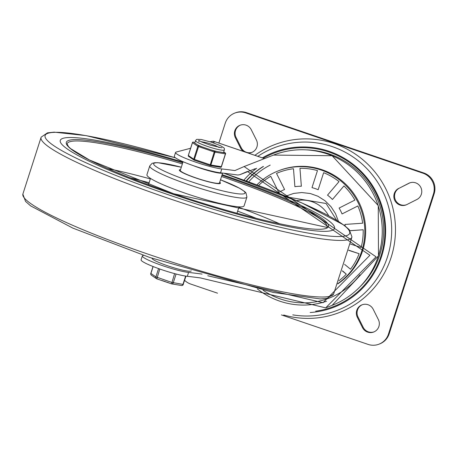 <?xml version="1.0" encoding="UTF-8"?>
<svg xmlns="http://www.w3.org/2000/svg" width="457" height="457" viewBox="0 0 457 457"><rect width="100%" height="100%" fill="white"/><g stroke="black" fill="none" stroke-linecap="round" stroke-linejoin="round"><path stroke-width="0.69" d="M398.698 188.398A9.054 8.894 -111.3 0 0 394.631 200.115A9.054 8.894 -111.3 0 0 406.81 204.582L416.915 199.475A9.054 8.894 -111.3 0 0 420.983 187.758A9.054 8.894 -111.3 0 0 408.804 183.291L399.412 188.118A9.054 8.894 -111.3 0 0 395.265 199.658A9.054 8.894 -111.3 0 0 406.399 204.776M409.929 182.823A9.054 8.894 -111.3 0 0 409.518 183.017L399.412 188.118M373.198 309.263A9.054 8.894 -111.3 0 0 361.973 304.842A9.054 8.894 -111.3 0 0 357.317 317.284L362.481 327.583A9.054 8.894 -111.3 0 0 373.712 332.005A9.054 8.894 -111.3 0 0 378.362 319.563L373.198 309.263M362.327 304.71A9.054 8.894 -111.3 0 0 358.031 317.009L363.189 327.309A9.054 8.894 -111.3 0 0 374.06 331.862M248.105 153.021A9.054 8.894 -111.3 0 0 256.4 139.991L251.241 129.691A9.054 8.894 -111.3 0 0 240.011 125.269A9.054 8.894 -111.3 0 0 235.361 137.717L240.519 148.017A9.054 8.894 -111.3 0 0 243.524 151.461M240.371 125.138A9.054 8.894 -111.3 0 0 236.069 137.437L241.233 147.737A9.054 8.894 -111.3 0 0 252.104 152.29M218.869 143.075L225.244 123.201A16.458 16.172 68.7 0 1 234.687 113.119L235.401 112.839A16.458 16.172 68.7 0 1 246.374 112.611L423.725 172.94A16.458 16.172 68.7 0 1 434.15 193.751L389.187 333.799A16.458 16.172 68.7 0 1 379.744 343.881L379.036 344.161A16.458 16.172 68.7 0 1 368.056 344.389L281.415 314.913M234.687 113.119A16.458 16.172 68.7 0 1 245.666 112.89L423.011 173.22A16.458 16.172 68.7 0 1 433.436 194.025L388.473 334.073A16.458 16.172 68.7 0 1 379.036 344.161M217.538 293.183L190.706 284.06A16.458 16.172 68.7 0 1 184.622 280.347M256.857 184.902A64.191 63.072 68.7 0 1 278.267 170.889L279.124 170.558A64.191 63.072 68.7 0 1 358.379 201.183A64.191 63.072 68.7 0 1 337.723 283.928M278.267 170.889A64.191 63.072 68.7 0 1 357.248 200.977A64.191 63.072 68.7 0 1 337.854 283.586M338.42 221.325L335.501 213.636L331.091 206.81L325.018 200.743L317.912 196.236L310.349 193.534L301.729 192.54L293.731 193.414L285.785 196.144M350.308 243.992L361.116 247.488A62.546 61.455 68.7 0 0 363.172 229.762L350.125 230.728M345.172 225.969A44.558 43.781 -111.3 0 0 344.961 224.427L362.658 223.21A62.546 61.455 68.7 0 0 357.854 205.958L342.047 213.945A44.558 43.781 -111.3 0 0 339.094 208.061L354.906 200.075A62.546 61.455 68.7 0 0 343.972 185.919L332.456 199.463A44.558 43.781 -111.3 0 0 327.52 195.139L339.037 181.595A62.546 61.455 68.7 0 0 323.636 172.695L318.163 189.735A44.558 43.781 -111.3 0 0 311.994 187.633L317.466 170.592A62.546 61.455 68.7 0 0 299.946 168.302L301.352 186.239A44.558 43.781 -111.3 0 0 294.891 186.685L293.48 168.742A62.546 61.455 68.7 0 0 276.508 173.403L284.58 189.512A44.558 43.781 -111.3 0 0 278.804 192.431L270.733 176.322A62.546 61.455 68.7 0 0 258.553 185.536M342.407 271.018L346.303 274.154A62.546 61.455 68.7 0 1 338.923 280.775M344.589 264.357L350.508 269.207A62.546 61.455 68.7 0 0 359.116 253.715L348.674 250.345M283.677 314.993A89.972 88.407 -111.3 0 0 394.025 213.516A89.972 88.407 -111.3 0 0 254.875 155.323M288.401 197.218L326.075 203.491L336.672 220.257L326.075 203.491M346.303 274.154L342.482 270.812M359.116 253.715L348.72 250.179M363.172 229.762L350.073 230.665M339.094 208.061L354.906 200.075M327.52 195.139L339.037 181.595M311.994 187.633L317.466 170.592M294.891 186.685L293.48 168.742M278.804 192.431L270.733 176.322M255.24 168.702L239.605 174.808L255.349 168.667M207.769 275.76L323.036 302.711L369.913 255.286L247.414 171.444L239.816 174.723L237.771 175.02A447.095 52.915 17.8 0 0 220.548 172.837L221.794 168.947A447.095 52.915 17.8 0 1 234.898 170.564L244.095 166.554L376.06 256.828L325.698 307.858L200.423 277.93A447.095 52.915 -162.2 0 0 187.324 276.314A26.335 3.119 -162.2 0 1 158.682 268.63A26.335 3.119 -162.2 0 1 141.082 259.816L142.333 255.926A26.335 3.119 -162.2 0 1 142.733 255.583L143.561 255.366M209.992 141.739L213.328 141.19L215.116 141.83L212.436 142.533M213.305 141.213A57.85 56.845 -111.3 0 0 210.174 141.801M190.615 148.257L175.956 152.107A26.335 3.119 17.8 0 0 175.557 152.449L174.306 156.34A26.335 3.119 17.8 0 0 191.906 165.148A26.335 3.119 17.8 0 0 220.548 172.837M202.063 274.091A447.095 52.915 17.8 0 0 188.57 272.423A26.335 3.119 -162.2 0 1 159.933 264.74A26.335 3.119 -162.2 0 1 142.333 255.926M175.557 152.449A26.335 3.119 17.8 0 0 193.157 161.258A26.335 3.119 17.8 0 0 221.794 168.947M292.766 314.856A87.184 85.67 -111.3 0 0 389.615 211.06A87.184 85.67 -111.3 0 0 257.839 156.334M315.673 311.171A82.294 80.86 -111.3 0 0 380.424 203.748A82.294 80.86 -111.3 0 0 263.352 158.208M310.172 312.525A83.071 81.626 -111.3 0 0 381.875 205.918A83.071 81.626 -111.3 0 0 262.369 157.876M172.483 194.139A144.012 17.046 17.8 0 0 334.518 228.449A144.012 17.046 17.8 0 0 222.142 174.654A144.012 17.046 17.8 0 1 334.518 228.449A144.012 17.046 17.8 0 1 172.483 194.139A144.012 17.046 17.8 0 1 60.273 140.402A144.012 17.046 17.8 0 0 172.483 194.139M182.966 162.075A144.012 17.046 17.8 0 0 60.273 140.402A144.012 17.046 17.8 0 1 182.966 162.075M180.544 169.616A21.605 2.559 17.8 0 0 196.156 178.104A21.605 2.559 17.8 0 0 219.72 182.194M149.759 165.897L146.943 174.665A51.024 6.038 17.8 0 0 186.696 193.705A51.024 6.038 17.8 0 0 244.101 205.856L246.917 197.093L245.98 192.894L244.706 191.597L239.554 188.227L220.491 179.79A47.962 5.678 17.8 0 1 242.536 193.985A47.962 5.678 17.8 0 1 191.037 181.623A47.962 5.678 17.8 0 1 153.918 164.697A47.962 5.678 17.8 0 1 181.315 167.216L157.991 162.703L154.774 162.709L152.135 163.332L149.759 165.897A51.024 6.038 17.8 0 0 189.512 184.936A51.024 6.038 17.8 0 0 246.917 197.093M193.528 165.72A20.571 2.434 17.8 0 0 199.583 167.919A20.571 2.434 17.8 0 0 222.49 173.054M183.074 161.721L180.304 170.358A20.571 2.434 17.8 0 0 196.333 178.036A20.571 2.434 17.8 0 0 219.48 182.937L222.645 173.077M152.078 258.274A20.571 2.434 17.8 0 0 168.107 265.951A20.571 2.434 17.8 0 0 191.255 270.852M219.04 147.485L215.635 145.669L209.403 143.515A8.095 0.96 17.8 0 0 202.634 142.138L202.28 142.224M166.394 282.003L168.616 282.757M165.011 281.306L164.908 281.615L165.468 281.786L164.92 281.603M162.098 280.541L164.314 281.295M171.512 283.831L156.842 278.856L159.784 269.019M158.568 268.585L155.9 276.896L150.81 273.377A1.645 1.645 0 0 0 151.45 275.24L151.45 275.24A1.645 1.52 -55.7 0 1 150.901 273.486L153.129 266.545M174.603 273.617L171.569 283.848A1.645 1.285 -80.7 0 0 171.803 283.917A1.645 1.285 -80.7 0 0 173.26 282.803L176.082 274.011M223.804 151.981L225.067 152.844L214.636 151.141L198.829 145.766L193.454 142.093A0.823 0.64 -80.7 0 0 193.025 142.104M188.37 155.443L188.301 155.454A0.823 0.823 0 0 0 188.621 156.385A0.823 0.76 -55.7 0 1 188.347 155.511L192.466 142.67A0.823 0.76 -55.7 0 1 193.454 142.093L193.34 142.058A0.823 0.823 0 0 0 192.426 142.618L192.494 142.601M188.621 156.385L193.997 160.064A0.823 0.823 0 0 0 194.196 160.161L209.997 165.537A0.823 0.823 0 0 0 210.134 165.571L220.56 167.273A0.823 0.823 0 0 0 221.479 166.714L210.86 165.011L193.722 159.185A0.823 0.76 124.3 0 0 194.185 160.15L198.829 145.766A0.823 0.76 124.3 0 0 197.841 146.343L193.722 159.185L188.301 155.454L192.426 142.618L197.841 146.343L214.242 151.975L210.014 165.537A0.823 0.64 -80.7 0 0 210.86 165.011L214.984 152.175A0.823 0.64 -80.7 0 0 214.636 151.141L214.242 151.975L214.984 152.175L225.41 153.878L221.291 166.714A0.823 0.64 99.3 0 1 220.445 167.239L210.254 165.577M225.067 152.844A0.823 0.64 99.3 0 1 225.41 153.878L225.598 153.872A0.823 0.823 0 0 0 225.278 152.946A0.823 0.76 124.3 0 0 225.067 152.844M222.502 152.427A15.224 1.799 17.8 0 0 223.524 152.324A15.224 1.799 17.8 0 0 223.759 152.124L224.433 148.685L223.987 147.897L220.622 145.732L211.003 142.058L201.166 139.465L196.744 139.339L195.453 140.676A15.224 1.799 17.8 0 0 208.352 146.703A15.224 1.799 17.8 0 0 224.21 150.182A15.224 1.799 17.8 0 0 224.444 149.982M195.453 140.676L194.768 142.812A15.224 1.799 17.8 0 0 194.779 142.995M197.51 144.863A15.224 1.799 17.8 0 0 202.714 147.085M210.757 149.822A15.224 1.799 17.8 0 0 217.195 151.558M409.518 183.017L408.804 183.291M358.031 317.009L357.317 317.284M363.189 327.309L362.481 327.583M241.233 147.737L240.519 148.017M236.069 137.437L235.361 137.717M245.666 112.89L246.374 112.611M389.187 333.799L388.473 334.073M423.725 172.94L423.011 173.22M433.436 194.025L434.15 193.751M328.686 215.75A30.242 29.716 -111.3 0 0 296.576 200.652M360.082 286.693A79.615 78.227 -111.3 0 0 378.116 200.846A79.615 78.227 -111.3 0 0 306.721 149.879M256.697 168.262A76.947 75.605 -111.3 0 0 243.855 180.167M246.1 180.972A74.885 73.583 68.7 0 1 263.078 166.559M188.57 272.423L187.324 276.314M263.472 166.468A74.885 73.583 -111.3 0 0 246.437 181.092M257.308 288.881A74.885 73.583 -111.3 0 0 326.521 301.266M244.095 166.554L273.52 155.077A80.649 79.244 68.7 0 1 357.151 172.163A80.649 79.244 68.7 0 1 378.39 255.92A80.649 79.244 68.7 0 1 332.13 305.35L325.698 307.858M359.99 274.794A72.829 71.566 68.7 0 1 263.078 290.218M248.682 181.903A72.829 71.566 68.7 0 1 270.207 165.108M215.116 141.83L264.449 158.613M175.499 157.842A159.95 18.931 17.8 0 0 45.02 135.878A159.95 18.931 17.8 0 0 169.73 195.219A159.95 18.931 17.8 0 0 347.377 235.361A159.95 18.931 17.8 0 0 223.816 173.209M175.442 157.802L86.167 135.632L54.132 132.147L47.471 132.844L41.147 137.163A163.229 19.32 17.8 0 0 168.25 198.269A163.229 19.32 17.8 0 0 351.959 236.949L349.257 229.682L344.161 225.198L301.963 202.982L223.924 173.226M41.147 137.163L22.85 194.145A163.229 19.32 17.8 0 0 150.085 254.852A163.229 19.32 17.8 0 0 333.661 293.931L351.959 236.949M279.387 223.679A133.016 15.744 17.8 0 0 238.868 207.347M150.33 178.916A133.016 15.744 17.8 0 0 107.875 168.61M256.034 218.246A128.948 15.258 17.8 0 0 237.646 211.151M149.108 182.726A128.948 15.258 17.8 0 0 130.028 177.79M182.366 163.932A136.449 16.149 17.8 0 0 67.088 143.989L68.539 146.668L70.658 148.656L89.481 160.007L173.603 193.711L326.886 227.397A136.449 16.149 17.8 0 0 221.542 176.511M182.731 162.795A137.671 16.292 17.8 0 0 66.299 142.384A137.671 16.292 17.8 0 0 173.58 193.717A137.671 16.292 17.8 0 0 326.327 228.334A137.671 16.292 17.8 0 0 221.908 175.374M185.622 276.085L182.954 284.385L171.781 282.403L155.9 276.896A1.645 1.52 124.3 0 0 156.825 278.839M182.954 284.385A1.645 1.285 99.3 0 1 181.498 285.499A1.645 1.645 0 0 0 183.326 284.38L182.954 284.385M183.24 284.277L185.976 276.137M221.434 166.662L225.552 153.82A0.823 0.76 124.3 0 0 225.278 152.946L223.816 151.941M194.208 160.161L209.986 165.525M201.074 141.681A11.522 1.365 -162.2 0 1 203.525 142.138M218.857 147.308A11.522 1.365 -162.2 0 1 219.286 147.531M300.752 202.457L325.11 213.882M213.328 141.19L264.494 158.596M273.52 155.077L332.125 155.728L378.259 205.581L378.482 255.84L332.13 305.35M333.661 293.937L327.235 298.272L320.483 298.952L273.235 292.451L149.685 257.462L72.846 228.112L30.648 205.896L25.552 201.411L22.85 194.145M236.983 213.23L239.034 206.844M148.439 184.805L150.49 178.413M151.45 275.24L156.448 278.656A1.645 1.645 0 0 0 156.842 278.856L171.535 283.854A1.645 1.645 0 0 0 171.803 283.917L181.498 285.499M153.021 266.5L150.81 273.377M198.978 141.807L198.738 140.373L201.628 141.938L210.42 145.195L221.942 147.822"/></g></svg>
